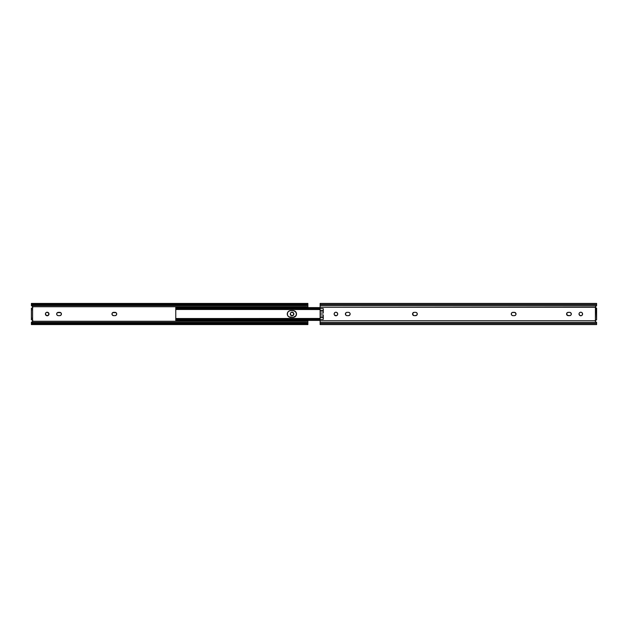 <?xml version="1.0" encoding="UTF-8"?>
<svg xmlns="http://www.w3.org/2000/svg" width="628" height="628" viewBox="0 0 628 628"><rect width="100%" height="100%" fill="white"/><g stroke="black" fill="none" stroke-linecap="round" stroke-linejoin="round"><path stroke-width="0.94" d="M292.083 315.774A1.774 1.774 0 0 0 293.723 313.325A1.774 1.774 0 0 0 292.083 312.226L293.723 313.317L293.339 315.256L291.4 315.641L290.301 314A1.774 1.774 0 0 1 292.083 312.226A1.774 1.774 0 0 1 293.857 314A1.774 1.774 0 0 1 292.083 315.774A1.774 1.774 0 0 1 290.301 314L290.332 313.655A1.774 1.774 0 0 0 290.434 314.675L290.599 314.989M292.075 312.226A1.774 1.774 0 0 0 290.34 313.647L290.819 312.744L292.083 312.226M48.945 314.345L48.976 314A1.774 1.774 0 0 0 47.202 312.226L48.843 313.317L48.458 315.256L46.519 315.641L45.42 314A1.774 1.774 0 0 1 47.202 312.226A1.774 1.774 0 0 1 48.976 314A1.774 1.774 0 0 1 47.202 315.774A1.774 1.774 0 0 1 45.42 314L45.459 313.655A1.774 1.774 0 0 0 47.194 315.774M46.849 312.257L46.519 312.359A1.774 1.774 0 0 0 45.459 313.647L45.938 312.744L47.202 312.226M56.677 314A1.656 1.656 0 0 0 56.952 314.918L56.708 313.678L57.415 312.618L60.681 312.618L61.387 313.678L61.136 314.918L60.084 315.625L58.333 315.656A1.656 1.656 0 0 1 56.677 314A1.656 1.656 0 0 1 58.333 312.344A1.656 1.656 0 0 0 57.415 312.618L56.96 313.082A1.656 1.656 0 0 0 56.677 314M56.96 314.926A1.656 1.656 0 0 0 58.333 315.656L57.415 315.382M112.247 313.082A1.656 1.656 0 0 0 112.247 314.918L112.004 313.678L112.71 312.618L115.976 312.618L116.682 313.678L116.431 314.918L115.379 315.625L113.629 315.656A1.656 1.656 0 0 1 111.972 314A1.656 1.656 0 0 1 113.629 312.344A1.656 1.656 0 0 0 112.255 313.074M112.255 314.926A1.656 1.656 0 0 0 113.629 315.656L112.255 314.918M31.793 319.809A1.028 1.028 0 0 1 32.735 321.246L32.342 321.701L32.75 320.445L31.793 319.809L32.656 320.272L32.735 321.246L307.877 321.246L307.877 320.398L307.877 321.246L32.735 321.246L31.4 322.337L31.4 323.326M307.877 304.698L307.877 303.418L307.492 304.368L31.793 304.368L307.492 304.368A1.578 1.013 180 0 1 306.299 304.713L32.978 304.713L306.299 304.713L306.299 305.624L32.978 305.624L306.299 305.624L306.299 304.713L307.877 303.748L307.657 305.106L306.299 305.624A1.578 1.013 0 0 0 307.547 305.224L307.877 304.698L307.877 307.602L307.877 306.754L32.735 306.754L32.656 307.728L31.793 308.191L32.75 307.555L32.342 306.299L32.735 306.754L307.877 306.754L307.877 305.286L307.469 305.286L307.877 304.486M31.4 323.302L32.978 322.376L306.299 322.376L306.299 323.287L32.978 323.287L306.299 323.287A1.578 1.013 0 0 1 307.492 323.632L31.793 323.632L307.492 323.632L307.877 324.252L307.877 323.302L307.877 324.582L307.492 323.632L306.299 323.287L306.299 322.376L32.978 322.376A1.578 1.013 180 0 0 31.73 322.776L31.4 324.582L31.4 322.714L31.808 322.714L31.4 323.514M31.4 308.191L31.4 319.809L32.585 319.809L32.585 308.191L31.4 308.191L31.4 309.777L32.585 309.777L32.585 318.223L31.4 318.223L31.4 309.777L32.585 309.777L32.585 308.191L31.4 308.191M31.847 305.962L32.735 306.754A1.028 1.028 0 0 1 31.793 308.191M32.821 307.194L32.601 306.535M32.805 321.034L32.201 319.887M32.201 308.113L32.805 306.966M290.819 315.256L291.094 315.476A1.774 1.774 0 0 0 292.075 315.774M61.387 314.322L61.418 314A1.656 1.656 0 0 0 59.762 312.344A1.656 1.656 0 0 1 61.418 314A1.656 1.656 0 0 1 59.762 315.656L60.084 315.625A1.656 1.656 0 0 1 59.762 315.656L58.333 315.656M60.681 315.382A1.656 1.656 0 0 0 61.418 314.008L61.387 313.678M32.452 321.622L32.789 321.073M32.978 323.287L31.793 323.632A1.578 1.013 0 0 1 32.978 323.287L32.978 322.376L32.978 323.287M306.299 322.376L307.547 322.776A1.578 1.013 180 0 0 306.299 322.376M307.877 323.514L307.877 321.246L307.877 322.714L307.469 322.714L307.877 323.396L307.029 323.396M32.342 321.701L31.4 322.714M31.4 304.674L31.808 305.286L31.4 305.663L32.342 306.299M31.4 305.663L31.4 304.698L31.73 305.224A1.578 1.013 0 0 0 32.978 305.624L31.51 304.973M32.978 304.713L32.978 305.624L32.978 304.713A1.578 1.013 180 0 1 31.793 304.368L32.978 304.713M31.4 303.748L31.4 304.698L31.4 303.748M31.4 305.286L31.4 304.486M307.877 304.674L307.877 305.286M307.877 322.714L307.877 323.326M32.114 308.144L32.585 307.822A1.028 1.028 0 0 0 32.821 307.249M32.821 320.751A1.028 1.028 0 0 0 32.585 320.178M31.4 318.223L31.4 319.809L32.585 319.809L32.585 318.223L31.4 318.223M115.057 315.656A1.656 1.656 0 0 0 115.379 312.375A1.656 1.656 0 0 0 115.057 312.344A1.656 1.656 0 0 1 116.714 314A1.656 1.656 0 0 1 115.057 315.656L113.629 315.656M113.629 312.344L115.057 312.344M57.415 312.626A1.656 1.656 0 0 0 56.96 313.074M58.333 312.344L59.762 312.344M47.202 315.774A1.774 1.774 0 0 0 48.976 314M290.442 314.683A1.774 1.774 0 0 0 291.094 315.476M295.945 315.86A3.36 3.36 0 0 0 296.502 314.008A3.36 3.36 0 0 1 293.143 317.36L288.754 316.795L287.514 315.287L287.514 312.713L288.754 311.205L290.615 310.64L293.802 310.711L295.937 312.132A3.36 3.36 0 0 0 293.143 310.64A3.36 3.36 0 0 1 296.502 314A3.36 3.36 0 0 1 293.143 317.36A3.36 3.36 0 0 0 295.929 315.868L293.143 317.36A3.36 3.36 0 0 0 295.945 312.14M175.762 307.916L176.539 307.916L175.762 307.61L175.762 308.356L175.762 307.916M175.762 308.356L177.339 307.759L177.339 308.246L177.339 307.759L320.123 307.759L177.339 307.759L175.762 308.356L175.762 309.541L175.785 308.348M177.339 308.246L320.123 308.529L176.727 308.529L175.785 309.416L320.123 309.416L175.762 309.486L177.339 308.246M175.762 308.929L175.762 319.071L175.762 308.929M295.521 311.629L296.502 314L295.521 316.371M175.762 319.644L175.762 320.398L176.539 320.084L175.762 320.084L175.762 318.514L320.123 318.584L175.785 318.584L176.727 319.471L320.123 319.471L176.727 319.471L320.123 319.754L177.339 319.754L177.339 320.241L320.123 320.241L177.339 320.241L175.762 318.459L175.762 319.644L177.339 320.241L175.785 319.652M289.963 310.711L288.754 311.205M287.828 312.132A3.36 3.36 0 0 1 288.244 311.629L287.514 312.713M287.326 314.652A3.36 3.36 0 0 1 287.326 313.348L287.514 315.287L288.754 316.795M293.143 317.36L290.615 317.36A3.36 3.36 0 0 1 289.335 317.101L290.615 317.36A3.36 3.36 0 0 1 287.263 314A3.36 3.36 0 0 1 290.615 310.64A3.36 3.36 0 0 0 289.335 310.899M293.802 317.289L294.43 317.101M296.44 314.652L296.44 313.348M295.011 311.205L293.143 310.64A3.36 3.36 0 0 1 296.502 314A3.36 3.36 0 0 0 293.143 310.64L290.615 310.64M175.762 309.447L320.123 309.541M175.762 320.382L320.123 320.398M320.123 318.459L175.762 318.553M287.828 315.868A3.36 3.36 0 0 0 289.327 317.101M595.548 321.622L595.179 320.751A1.028 1.028 0 0 1 595.705 319.935L595.179 320.743L320.123 320.751L320.123 317.391L323.279 317.391L320.123 317.391L320.123 310.97L323.279 310.97L320.123 310.97L323.279 310.805L320.123 310.805L320.123 308.607L323.279 308.607L323.279 313.066L320.123 313.066L320.123 314.934L323.279 314.934L323.279 319.393L320.123 319.393L320.123 320.751L595.179 320.751L595.658 321.701L595.195 321.002M323.279 319.393L320.123 319.393L320.123 317.415L323.279 317.415L320.123 317.415L323.279 317.195L320.123 317.195L323.279 317.03L320.123 317.03L323.279 316.912L320.123 316.912L320.123 314.934L323.279 314.934L323.279 318.765M334.277 314.683L334.143 314A1.774 1.774 0 0 1 335.917 312.226A1.774 1.774 0 0 1 337.699 314A1.774 1.774 0 0 0 335.925 312.226M335.572 312.257L335.917 312.226A1.774 1.774 0 0 0 334.661 312.744L335.242 312.359M417.282 314A1.656 1.656 0 0 1 415.626 315.656A1.656 1.656 0 0 0 417.282 314.008L416.545 315.382L414.205 315.656A1.656 1.656 0 0 1 412.541 314A1.656 1.656 0 0 1 414.205 312.344L415.626 312.344A1.656 1.656 0 0 1 417.282 314A1.656 1.656 0 0 0 416.804 312.83L417.282 314M579.024 314A1.774 1.774 0 0 1 580.798 312.226A1.774 1.774 0 0 1 582.58 314A1.774 1.774 0 0 0 582.062 312.744L582.58 314L582.062 315.256A1.774 1.774 0 0 0 582.58 314A1.774 1.774 0 0 1 580.798 315.774A1.774 1.774 0 0 1 579.024 314L579.157 313.317A1.774 1.774 0 0 0 579.157 314.675L579.817 315.476L579.024 314M579.817 312.524L580.453 312.257A1.774 1.774 0 0 0 579.55 312.736M579.542 312.744L579.542 312.744A1.774 1.774 0 0 0 579.165 313.317L579.157 313.317M567.076 315.178A1.656 1.656 0 0 0 568.238 315.656L569.989 315.625L567.32 315.382L566.707 313.364L567.61 312.469L569.667 312.344A1.656 1.656 0 0 1 571.323 314A1.656 1.656 0 0 0 570.585 312.618L571.323 314A1.656 1.656 0 0 1 569.667 315.656A1.656 1.656 0 0 0 571.323 314L571.197 314.636M515.745 314.918L514.693 315.625L512.943 315.656A1.656 1.656 0 0 1 511.286 314A1.656 1.656 0 0 1 512.943 312.344A1.656 1.656 0 0 0 512.315 312.469L514.999 312.469L516.028 314A1.656 1.656 0 0 1 514.371 315.656A1.656 1.656 0 0 0 516.028 314L515.902 314.636M350.11 313.678L350.141 314A1.656 1.656 0 0 1 348.477 315.656A1.656 1.656 0 0 0 350.141 314.008L350.11 314.322M595.179 307.194L596.6 305.569L320.123 305.569L320.123 307.249L595.195 306.998L595.509 307.924M335.242 315.641L336.27 315.743L334.441 314.989M334.661 312.744L334.143 314A1.774 1.774 0 0 0 335.917 315.774A1.774 1.774 0 0 0 337.699 314L337.401 314.989L336.27 315.743M412.58 313.678L413.883 312.375M581.481 315.641L579.817 315.476M511.773 315.17L511.286 314L511.773 312.83M346.735 315.625L345.887 315.17A1.656 1.656 0 0 0 347.056 315.656L348.807 315.625L347.056 315.656A1.656 1.656 0 0 1 345.4 314A1.656 1.656 0 0 1 347.056 312.344L348.477 312.344A1.656 1.656 0 0 1 350.141 314A1.656 1.656 0 0 0 349.655 312.83L350.016 313.364M348.807 312.375L349.655 312.83A1.656 1.656 0 0 0 348.477 312.344L347.056 312.344A1.656 1.656 0 0 0 345.887 312.822L346.735 312.375M320.123 324.582L320.123 323.514L596.6 323.514L320.123 323.514L320.123 322.431L596.6 322.431L320.123 322.431L320.123 320.751L320.123 324.582L596.6 324.582L596.6 322.337L595.658 321.701M595.415 320.178L595.415 307.822L595.415 320.178A1.028 1.028 0 0 0 595.179 320.751L596.6 319.809L596.6 308.191L595.179 307.249L320.123 307.249L320.123 308.607L320.123 305.569L596.6 305.569L596.6 303.418L320.123 303.418L320.123 304.486L596.6 304.486L320.123 304.486L320.123 305.569L320.123 303.418M336.27 312.257L337.401 313.011L337.699 314A1.774 1.774 0 0 1 335.917 315.774A1.774 1.774 0 0 1 334.143 314M413.883 315.625L412.541 314A1.656 1.656 0 0 0 414.205 315.656L415.626 315.656M415.948 312.375L416.545 312.618M580.453 312.257L581.151 312.257M569.989 312.375L570.295 312.469A1.656 1.656 0 0 0 569.667 312.344L568.238 312.344A1.656 1.656 0 0 0 567.076 312.822M571.04 314.918L569.989 315.625M512.315 315.531A1.656 1.656 0 0 0 512.943 315.656L512.024 315.382M345.683 314.918L345.683 313.082M350.016 314.636L348.807 315.625M596.6 324.582L596.6 322.337M596.6 305.663L595.658 306.299L596.6 305.663L596.6 303.418M323.279 313.066L320.123 313.066L320.123 311.088L323.279 311.088L320.123 311.088L320.123 310.609L323.279 310.609L320.123 310.609L323.279 310.585L320.123 310.585L320.123 308.607L323.279 308.607L323.279 312.438M595.415 307.822A1.028 1.028 0 0 1 595.179 307.249A1.028 1.028 0 0 0 595.634 308.018L595.415 307.822M595.265 306.754A1.028 1.028 0 0 0 595.179 307.249L595.265 306.754M595.634 308.018L596.129 308.191A1.028 1.028 0 0 0 596.207 308.191L596.6 319.809L595.705 319.935M595.179 320.751A1.028 1.028 0 0 0 595.265 321.246M345.887 312.83A1.656 1.656 0 0 0 345.887 315.17M512.307 312.469A1.656 1.656 0 0 0 512.307 315.531M514.371 315.656L512.943 315.656M514.371 312.344A1.656 1.656 0 0 1 516.028 314A1.656 1.656 0 0 0 514.371 312.344L512.943 312.344M568.238 315.656A1.656 1.656 0 0 1 566.582 314A1.656 1.656 0 0 1 568.238 312.344M567.06 312.83A1.656 1.656 0 0 0 567.06 315.17M579.165 314.683A1.774 1.774 0 0 0 579.542 315.256M581.151 315.743A1.774 1.774 0 0 0 582.054 315.264M416.796 312.822A1.656 1.656 0 0 0 415.626 312.344L414.205 312.344A1.656 1.656 0 0 0 412.541 313.992M323.279 309.235L323.279 308.607M323.279 315.562L323.279 314.934M307.877 324.582L31.4 324.582M32.248 323.396L31.4 323.396M307.877 304.604L307.029 304.604M32.248 304.604L31.4 304.604M31.4 303.418L307.877 303.418M320.123 307.602L175.762 307.602"/></g></svg>
